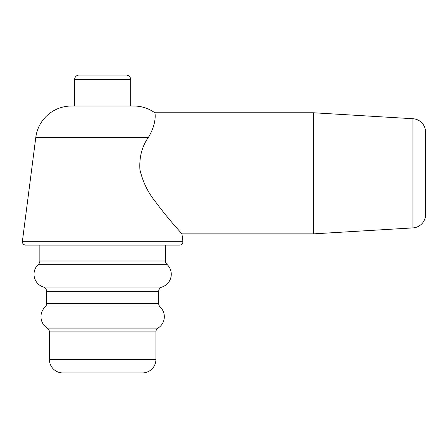 <?xml version="1.0" encoding="UTF-8"?>
<svg xmlns="http://www.w3.org/2000/svg" width="448" height="448" viewBox="0 0 448 448"><rect width="100%" height="100%" fill="white"/><g stroke="black" fill="none" stroke-linecap="round" stroke-linejoin="round"><path stroke-width="0.67" d="M313.466 112.762L313.466 233.867L412.95 227.898A13.457 13.457 0 0 0 425.6 214.469L425.6 132.16A13.457 13.457 0 0 0 412.95 118.731L313.466 112.762L154.812 112.762C155.014 112.431 157.158 122.881 148.422 137.323C142.033 146.278 139.188 157.03 139.899 169.579C142.744 181.698 147.795 192.231 155.047 201.174C167.922 218.854 182.017 233.755 181.938 233.867L182.896 241.287A3.366 3.366 0 0 1 179.558 245.084L25.738 245.084A3.366 3.366 0 0 1 22.4 241.287L35.812 137.323A35.885 35.885 0 0 1 71.406 106.03L133.896 106.03A35.885 35.885 0 0 1 154.812 112.762M313.466 233.867L181.938 233.867M130.682 106.03L130.682 79.57A4.486 4.486 0 0 0 126.196 75.085L79.1 75.085A4.486 4.486 0 0 0 74.614 79.57L74.614 106.03M39.85 245.084L39.85 260.999A4.486 4.486 0 0 1 38.394 264.309A13.457 13.457 0 0 0 43.439 287.073A4.486 4.486 0 0 1 46.581 291.351L46.581 303.682A4.486 4.486 0 0 1 45.181 306.936A13.457 13.457 0 0 0 47.281 328.11A4.486 4.486 0 0 1 49.386 331.912L49.386 359.458A13.457 13.457 0 0 0 62.838 372.915L142.458 372.915A13.457 13.457 0 0 0 155.915 359.458L49.386 359.458M165.446 245.084L165.446 260.999L39.85 260.999M155.915 359.458L155.915 331.912A4.486 4.486 0 0 1 158.015 328.11A13.457 13.457 0 0 0 160.121 306.936A4.486 4.486 0 0 1 158.715 303.682L158.715 291.351A4.486 4.486 0 0 1 161.857 287.073A13.457 13.457 0 0 0 166.902 264.309A4.486 4.486 0 0 1 165.446 260.999M412.95 227.898L412.95 118.731M130.682 79.57L74.614 79.57M182.896 241.287L22.4 241.287M166.902 264.309L38.394 264.309M161.857 287.073L43.439 287.073M158.715 291.351L46.581 291.351M158.715 303.682L46.581 303.682M160.121 306.936L45.181 306.936M158.015 328.11L47.281 328.11M155.915 331.912L49.386 331.912M148.422 137.323L35.812 137.323"/></g></svg>
